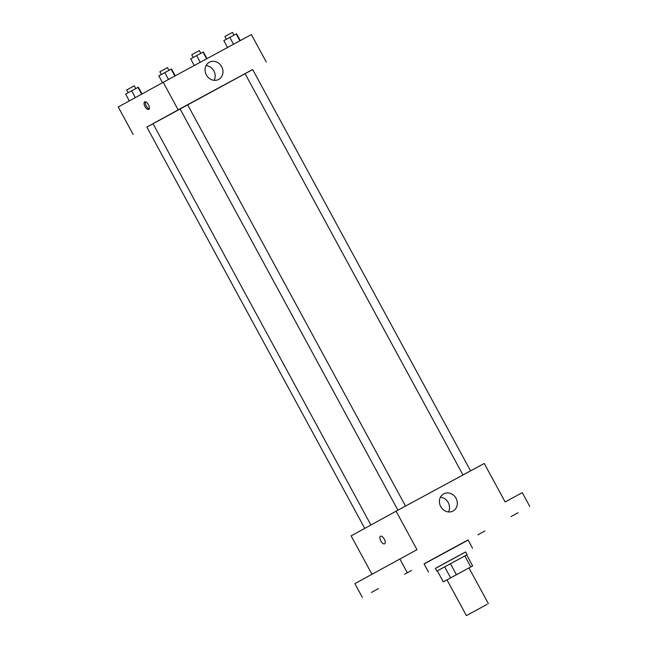 <?xml version="1.0" encoding="UTF-8"?>
<svg xmlns="http://www.w3.org/2000/svg" width="648" height="648" viewBox="0 0 648 648"><rect width="100%" height="100%" fill="white"/><g stroke="black" fill="none" stroke-linecap="round" stroke-linejoin="round"><path stroke-width="0.97" d="M487.183 604.325L466.39 615.6L487.183 604.325M446.982 579.863L472.667 565.915L443.297 581.872L446.99 579.879L466.39 615.6M466.698 554.931L436.89 571.107L466.69 554.915L472.667 565.915M436.89 571.107L435.391 568.353L450.498 560.107L465.637 551.934L467.127 554.688M450.441 563.695L456.411 574.695M464.81 555.919L470.788 566.911M437.319 570.872L443.297 581.872M444.65 566.846L450.619 577.846M435.416 568.393L465.653 551.975M428.522 572.087L424.043 563.841L446.01 551.845L468.026 539.954L472.505 548.2M411.553 570.426L404.546 574.241L411.553 570.426M518.076 512.754L511.078 516.569L518.076 512.754M484.898 530.963L477.9 534.786L484.898 530.963M378.375 588.643L371.369 592.458L378.375 588.643M468.115 540.116L424.1 563.946M529.748 506.404L522.28 492.658L505.14 501.941L484.242 463.458L396.082 511.183L416.98 549.674L354.861 583.637L362.329 597.383M396.082 511.183L351.111 535.872L371.952 574.258M399.832 558.949L407.3 572.694M456.022 498.296A9.777 8.699 -118.8 0 1 453.074 511.005A9.777 8.699 -118.8 0 1 440.745 506.631A9.777 8.699 -118.8 0 1 443.669 493.873A9.777 8.699 -118.8 0 1 456.022 498.296M384.604 543.802A4.301 1.96 61.6 0 1 384.596 543.802A4.301 1.96 61.6 0 1 380.83 540.959A4.301 1.96 61.6 0 1 380.506 536.244A4.301 1.96 61.6 0 1 384.272 539.087A4.301 1.96 61.6 0 1 384.604 543.802A4.301 1.96 61.6 0 1 380.83 540.959A4.301 1.96 61.6 0 1 380.506 536.236M440.429 497.219A9.777 8.699 -118.8 0 1 448.222 502.581A9.777 8.699 -118.8 0 1 448.513 511.944M370.915 525.001L153.009 123.663L183.805 106.774L252.655 69.514L470.561 470.861M364.743 528.387L146.845 127.065L153.025 123.695M252.68 69.563L146.861 127.089M266.312 62.078L251.384 34.587L163.223 82.312L118.252 107.009L133.18 134.501M163.223 82.312L178.151 109.812M221.673 66.679A9.777 8.699 -118.8 0 1 218.724 79.388A9.777 8.699 -118.8 0 1 206.396 75.014A9.777 8.699 -118.8 0 1 209.32 62.257A9.777 8.699 -118.8 0 1 221.673 66.679M148.765 109.439A4.301 1.96 61.6 0 1 148.757 109.439A4.301 1.96 61.6 0 1 144.99 106.588A4.301 1.96 61.6 0 1 144.658 101.874A4.301 1.96 61.6 0 1 148.433 104.717A4.301 1.96 61.6 0 1 148.765 109.439M149.243 108.856A4.301 1.96 61.6 0 1 146.221 105.924A4.301 1.96 61.6 0 1 145.411 101.793M206.08 65.602A9.777 8.699 -118.8 0 1 213.872 70.964A9.777 8.699 -118.8 0 1 214.164 80.328M240.278 40.605L236.561 33.761L229.829 37.39L223.835 40.654L227.553 47.49M236.196 33.947L239.914 40.8M229.829 37.39L233.547 44.242M226.403 39.261L224.913 36.523L228.704 34.449L232.502 32.4L233.985 35.138M175.227 75.816L171.518 68.98L164.786 72.6L158.792 75.865L162.51 82.709M171.145 69.158L174.871 76.01M164.786 72.6L168.504 79.453M161.352 74.471L159.87 71.734L163.661 69.668L167.459 67.611L168.942 70.349M206.987 58.62L203.383 51.978L203.01 52.156L190.658 58.871L194.262 65.513M203.01 52.156L206.631 58.814M196.652 55.607L200.264 62.265M193.226 57.47L191.735 54.732L195.526 52.666L199.325 50.617L200.807 53.355M142.017 93.96L138.34 87.197L125.615 94.082L129.333 100.926M137.967 87.375L141.653 94.163M131.609 90.817L135.311 97.637M128.174 92.688L126.692 89.951L130.483 87.877L134.282 85.828L135.764 88.565M488.381 603.661L468.974 567.923M462.972 474.968L245.066 73.637M180.023 108.848L397.929 510.187M187.604 104.725L405.518 506.072"/></g></svg>
